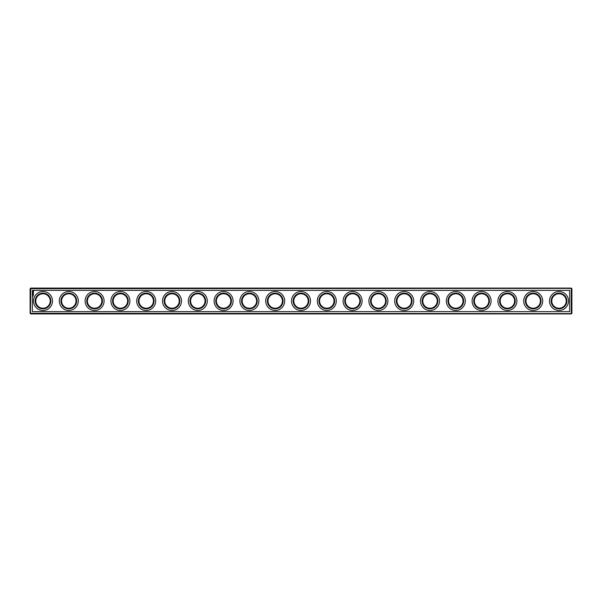 <?xml version="1.0" encoding="UTF-8"?>
<svg xmlns="http://www.w3.org/2000/svg" width="602" height="602" viewBox="0 0 602 602"><rect width="100%" height="100%" fill="white"/><g stroke="black" fill="none" stroke-linecap="round" stroke-linejoin="round"><path stroke-width="0.9" d="M30.717 288.102L571.283 288.102L571.9 288.719L571.9 313.281L571.283 313.898L30.717 313.898L30.1 313.281L30.1 288.719L30.717 288.102M30.409 313.589L30.717 288.719L571.591 288.411M30.717 313.281L571.591 313.589M571.283 313.281L571.283 288.719M32.373 290.367L32.373 311.633L569.627 311.633L569.627 290.367L32.373 290.367M76.025 301A7.224 7.224 0 0 1 65.189 307.253A7.224 7.224 0 0 1 65.189 294.747A7.224 7.224 0 0 1 76.025 301M50.222 301A7.224 7.224 0 0 1 39.386 307.253A7.224 7.224 0 0 1 39.386 294.747A7.224 7.224 0 0 1 50.222 301M101.821 301A7.224 7.224 0 0 1 90.985 307.253A7.224 7.224 0 0 1 90.985 294.747A7.224 7.224 0 0 1 101.821 301M127.624 301A7.224 7.224 0 0 1 116.788 307.253A7.224 7.224 0 0 1 116.788 294.747A7.224 7.224 0 0 1 127.624 301M153.427 301A7.224 7.224 0 0 1 142.591 307.253A7.224 7.224 0 0 1 142.591 294.747A7.224 7.224 0 0 1 153.427 301M179.223 301A7.224 7.224 0 0 1 168.387 307.253A7.224 7.224 0 0 1 168.387 294.747A7.224 7.224 0 0 1 179.223 301M205.026 301A7.224 7.224 0 0 1 194.19 307.253A7.224 7.224 0 0 1 194.19 294.747A7.224 7.224 0 0 1 205.026 301M230.822 301A7.224 7.224 0 0 1 219.986 307.253A7.224 7.224 0 0 1 219.986 294.747A7.224 7.224 0 0 1 230.822 301M256.625 301A7.224 7.224 0 0 1 245.789 307.253A7.224 7.224 0 0 1 245.789 294.747A7.224 7.224 0 0 1 256.625 301M282.421 301A7.224 7.224 0 0 1 271.585 307.253A7.224 7.224 0 0 1 271.585 294.747A7.224 7.224 0 0 1 282.421 301M308.224 301A7.224 7.224 0 0 1 297.388 307.253A7.224 7.224 0 0 1 297.388 294.747A7.224 7.224 0 0 1 308.224 301M334.027 301A7.224 7.224 0 0 1 323.191 307.253A7.224 7.224 0 0 1 323.191 294.747A7.224 7.224 0 0 1 334.027 301M359.823 301A7.224 7.224 0 0 1 348.987 307.253A7.224 7.224 0 0 1 348.987 294.747A7.224 7.224 0 0 1 359.823 301M385.626 301A7.224 7.224 0 0 1 374.79 307.253A7.224 7.224 0 0 1 374.79 294.747A7.224 7.224 0 0 1 385.626 301M411.422 301A7.224 7.224 0 0 1 400.586 307.253A7.224 7.224 0 0 1 400.586 294.747A7.224 7.224 0 0 1 411.422 301M437.225 301A7.224 7.224 0 0 1 426.389 307.253A7.224 7.224 0 0 1 426.389 294.747A7.224 7.224 0 0 1 437.225 301M463.021 301A7.224 7.224 0 0 1 452.185 307.253A7.224 7.224 0 0 1 452.185 294.747A7.224 7.224 0 0 1 463.021 301M488.824 301A7.224 7.224 0 0 1 477.988 307.253A7.224 7.224 0 0 1 477.988 294.747A7.224 7.224 0 0 1 488.824 301M514.627 301A7.224 7.224 0 0 1 503.791 307.253A7.224 7.224 0 0 1 503.791 294.747A7.224 7.224 0 0 1 514.627 301M540.423 301A7.224 7.224 0 0 1 529.587 307.253A7.224 7.224 0 0 1 529.587 294.747A7.224 7.224 0 0 1 540.423 301M566.226 301A7.224 7.224 0 0 1 555.39 307.253A7.224 7.224 0 0 1 555.39 294.747A7.224 7.224 0 0 1 566.226 301M76.642 301A7.841 7.841 0 0 1 64.881 307.795A7.841 7.841 0 0 1 64.881 294.205A7.841 7.841 0 0 1 76.642 301M50.846 301A7.841 7.841 0 0 1 39.077 307.795A7.841 7.841 0 0 1 39.077 294.205A7.841 7.841 0 0 1 50.846 301M102.445 301A7.841 7.841 0 0 1 90.676 307.795A7.841 7.841 0 0 1 90.676 294.205A7.841 7.841 0 0 1 102.445 301M128.241 301A7.841 7.841 0 0 1 116.479 307.795A7.841 7.841 0 0 1 116.479 294.205A7.841 7.841 0 0 1 128.241 301M154.044 301A7.841 7.841 0 0 1 142.275 307.795A7.841 7.841 0 0 1 142.275 294.205A7.841 7.841 0 0 1 154.044 301M179.84 301A7.841 7.841 0 0 1 168.078 307.795A7.841 7.841 0 0 1 168.078 294.205A7.841 7.841 0 0 1 179.84 301M205.643 301A7.841 7.841 0 0 1 193.882 307.795A7.841 7.841 0 0 1 193.882 294.205A7.841 7.841 0 0 1 205.643 301M231.446 301A7.841 7.841 0 0 1 219.677 307.795A7.841 7.841 0 0 1 219.677 294.205A7.841 7.841 0 0 1 231.446 301M257.242 301A7.841 7.841 0 0 1 245.481 307.795A7.841 7.841 0 0 1 245.481 294.205A7.841 7.841 0 0 1 257.242 301M283.045 301A7.841 7.841 0 0 1 271.276 307.795A7.841 7.841 0 0 1 271.276 294.205A7.841 7.841 0 0 1 283.045 301M308.841 301A7.841 7.841 0 0 1 297.079 307.795A7.841 7.841 0 0 1 297.079 294.205A7.841 7.841 0 0 1 308.841 301M334.644 301A7.841 7.841 0 0 1 322.875 307.795A7.841 7.841 0 0 1 322.875 294.205A7.841 7.841 0 0 1 334.644 301M360.44 301A7.841 7.841 0 0 1 348.678 307.795A7.841 7.841 0 0 1 348.678 294.205A7.841 7.841 0 0 1 360.44 301M386.243 301A7.841 7.841 0 0 1 374.482 307.795A7.841 7.841 0 0 1 374.482 294.205A7.841 7.841 0 0 1 386.243 301M412.046 301A7.841 7.841 0 0 1 400.277 307.795A7.841 7.841 0 0 1 400.277 294.205A7.841 7.841 0 0 1 412.046 301M437.842 301A7.841 7.841 0 0 1 426.081 307.795A7.841 7.841 0 0 1 426.081 294.205A7.841 7.841 0 0 1 437.842 301M463.645 301A7.841 7.841 0 0 1 451.876 307.795A7.841 7.841 0 0 1 451.876 294.205A7.841 7.841 0 0 1 463.645 301M489.441 301A7.841 7.841 0 0 1 477.679 307.795A7.841 7.841 0 0 1 477.679 294.205A7.841 7.841 0 0 1 489.441 301M515.244 301A7.841 7.841 0 0 1 503.475 307.795A7.841 7.841 0 0 1 503.475 294.205A7.841 7.841 0 0 1 515.244 301M541.04 301A7.841 7.841 0 0 1 529.278 307.795A7.841 7.841 0 0 1 529.278 294.205A7.841 7.841 0 0 1 541.04 301M566.843 301A7.841 7.841 0 0 1 555.082 307.795A7.841 7.841 0 0 1 555.082 294.205A7.841 7.841 0 0 1 566.843 301M78.298 301A9.497 9.497 0 0 0 64.053 292.775A9.497 9.497 0 0 0 64.053 309.225A9.497 9.497 0 0 0 78.298 301M52.494 301A9.497 9.497 0 0 0 38.25 292.775A9.497 9.497 0 0 0 38.25 309.225A9.497 9.497 0 0 0 52.494 301M104.093 301A9.497 9.497 0 0 0 89.856 292.775A9.497 9.497 0 0 0 89.856 309.225A9.497 9.497 0 0 0 104.093 301M129.897 301A9.497 9.497 0 0 0 115.652 292.775A9.497 9.497 0 0 0 115.652 309.225A9.497 9.497 0 0 0 129.897 301M155.692 301A9.497 9.497 0 0 0 141.455 292.775A9.497 9.497 0 0 0 141.455 309.225A9.497 9.497 0 0 0 155.692 301M181.495 301A9.497 9.497 0 0 0 167.251 292.775A9.497 9.497 0 0 0 167.251 309.225A9.497 9.497 0 0 0 181.495 301M207.291 301A9.497 9.497 0 0 0 193.054 292.775A9.497 9.497 0 0 0 193.054 309.225A9.497 9.497 0 0 0 207.291 301M233.094 301A9.497 9.497 0 0 0 218.85 292.775A9.497 9.497 0 0 0 218.85 309.225A9.497 9.497 0 0 0 233.094 301M258.898 301A9.497 9.497 0 0 0 244.653 292.775A9.497 9.497 0 0 0 244.653 309.225A9.497 9.497 0 0 0 258.898 301M284.693 301A9.497 9.497 0 0 0 270.456 292.775A9.497 9.497 0 0 0 270.456 309.225A9.497 9.497 0 0 0 284.693 301M310.497 301A9.497 9.497 0 0 0 296.252 292.775A9.497 9.497 0 0 0 296.252 309.225A9.497 9.497 0 0 0 310.497 301M336.292 301A9.497 9.497 0 0 0 322.055 292.775A9.497 9.497 0 0 0 322.055 309.225A9.497 9.497 0 0 0 336.292 301M362.095 301A9.497 9.497 0 0 0 347.851 292.775A9.497 9.497 0 0 0 347.851 309.225A9.497 9.497 0 0 0 362.095 301M387.891 301A9.497 9.497 0 0 0 373.654 292.775A9.497 9.497 0 0 0 373.654 309.225A9.497 9.497 0 0 0 387.891 301M413.694 301A9.497 9.497 0 0 0 399.45 292.775A9.497 9.497 0 0 0 399.45 309.225A9.497 9.497 0 0 0 413.694 301M439.498 301A9.497 9.497 0 0 0 425.253 292.775A9.497 9.497 0 0 0 425.253 309.225A9.497 9.497 0 0 0 439.498 301M465.293 301A9.497 9.497 0 0 0 451.056 292.775A9.497 9.497 0 0 0 451.056 309.225A9.497 9.497 0 0 0 465.293 301M491.097 301A9.497 9.497 0 0 0 476.852 292.775A9.497 9.497 0 0 0 476.852 309.225A9.497 9.497 0 0 0 491.097 301M516.892 301A9.497 9.497 0 0 0 502.655 292.775A9.497 9.497 0 0 0 502.655 309.225A9.497 9.497 0 0 0 516.892 301M542.695 301A9.497 9.497 0 0 0 528.451 292.775A9.497 9.497 0 0 0 528.451 309.225A9.497 9.497 0 0 0 542.695 301M568.491 301A9.497 9.497 0 0 0 554.254 292.775A9.497 9.497 0 0 0 554.254 309.225A9.497 9.497 0 0 0 568.491 301M33.659 290.992L33.005 290.698L32.704 291.36L33.366 291.654L33.659 290.992M33.449 293.866L32.899 293.445L33.449 293.866M33.403 292.437L32.899 292.625L33.434 292.843L33.403 292.437M33.388 291.932L32.975 292.346L33.388 291.932M33.464 295.07L32.899 294.762L33.464 295.07M33.464 292.956L32.899 293.272L33.464 292.956M33.464 294.401L32.899 294.085L33.464 294.401M33.215 296.011L32.817 296.192L33.215 296.011M33.464 294.559L32.899 294.559L33.464 294.559M33.441 291.18L32.929 291.18L33.441 291.18"/></g></svg>
